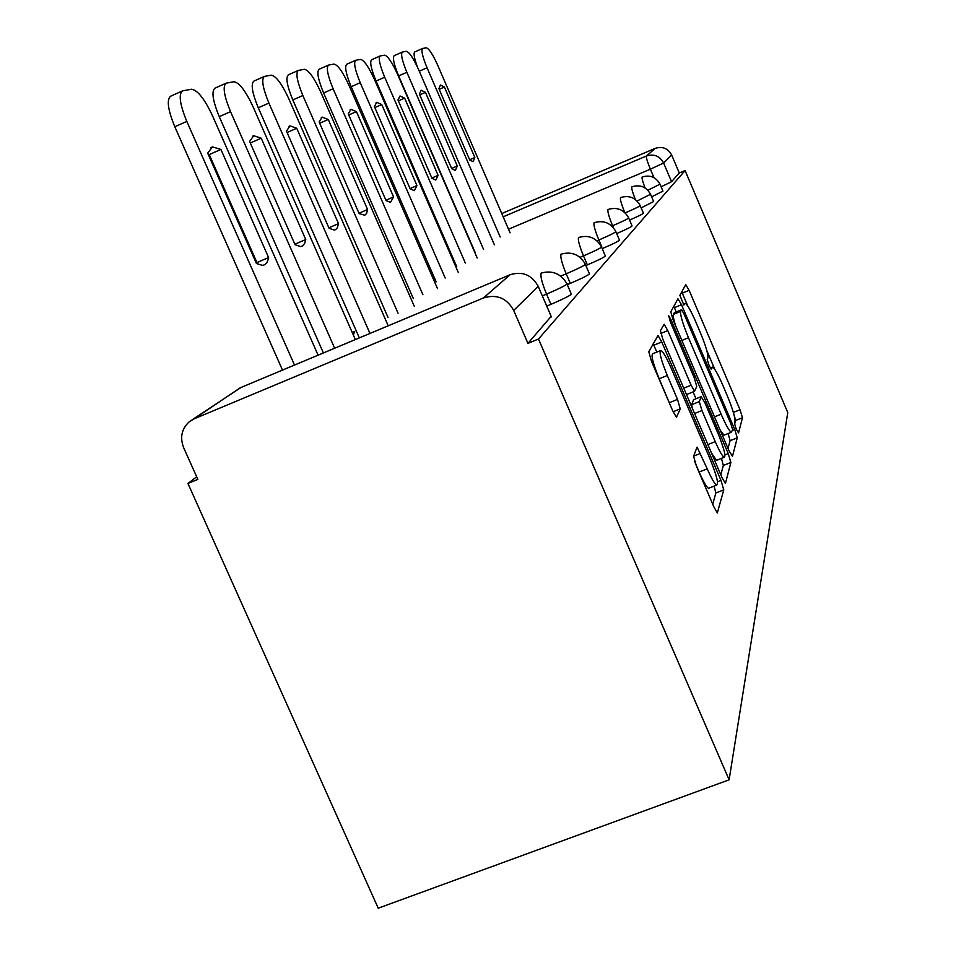 <?xml version="1.0" encoding="UTF-8"?>
<svg xmlns="http://www.w3.org/2000/svg" width="956" height="956" viewBox="0 0 956 956"><rect width="100%" height="100%" fill="white"/><g stroke="black" fill="none" stroke-linecap="round" stroke-linejoin="round"><path stroke-width="1.43" d="M736.228 429.113L738.546 432.877L742.477 417.736L740.016 409.765L689.133 290.337L685.763 284.637L679.883 295.32L683.875 305.036L685.368 303.315C687.567 304.809 691.045 311.023 695.813 321.945L700.15 332.138C705.671 345.51 708.253 354.055 707.894 357.759L707.237 359.456L708.958 365.156L711.18 369.159L712.698 367.056C714.837 368.622 718.171 374.609 722.7 385.017L727.026 395.175C732.535 408.523 735.188 417.234 734.997 421.321L734.459 423.293L736.228 429.113M693.59 456.239L696.422 466.134L713.845 506.8L717.335 512.942L723.764 489.878L720.979 480.378L661.755 341.973L658.015 335.472L648.801 351.736L651.49 361.308L672.701 410.793L676.442 417.306L680.242 408.893L677.517 399.405L667.288 375.505C660.847 359.528 658.756 351.163 661.026 350.386C663.309 352.023 666.631 357.795 670.969 367.702L710.165 459.274C716.904 476.088 719.008 484.716 716.474 485.17C714.299 483.377 711.228 477.94 707.249 468.846L697.067 447.097L693.59 456.239M729.117 779.821L538.491 339.033L685.082 170.55L787.768 412.562L729.117 779.821L378.218 908.2L187.938 483.461L196.685 476.793M728.974 450.718L732.475 456.299L737.267 437.836L734.71 429.435L681.509 304.713L677.959 298.81L670.777 311.835L673.251 320.272L728.974 450.718M720.8 474.797L723.345 465.441L730.874 462.477L725.556 482.995M660.763 333.477L667.778 330.609L664.157 324.263L660.405 330.68L662.986 339.655L721.828 477.211L725.162 483.139M667.778 330.609L691.116 385.208L694.57 391.315L696.757 386.403L694.176 377.656L670.323 321.825L668.734 315.803L671.22 320.152L728.209 453.562L730.874 462.477M538.491 339.033L527.951 343.371L513.695 310.449C506.823 298.081 496.75 293.91 483.449 297.949L194.283 418.764L189.527 421.548C181.7 428.611 179.728 437.286 183.624 447.611L197.844 479.386L187.938 483.461M503.167 216.809L646.423 156.007L655.195 148.371L501.757 213.547M655.195 148.371C662.496 146.089 667.993 148.323 671.674 155.039L663.607 162.986L650.391 169.188L508.52 229.213M685.082 170.55L679.286 172.988L671.674 155.039M567.051 284.171L571.055 293.468C573.313 293.934 566.621 297.567 550.967 304.343L546.724 306.087M585.419 264.489L589.231 273.356C590.832 273.906 584.534 277.24 570.314 283.382L567.255 284.649M601.575 247.162L605.196 255.622C606.343 256.196 600.404 259.291 587.366 264.908L585.861 265.529M615.903 231.782L619.357 239.848C620.169 240.434 614.553 243.314 602.519 248.5L602.196 248.632M616.668 233.575C627.53 228.866 632.645 226.261 632 225.736L628.713 218.04M629.574 220.071C639.301 215.829 643.902 213.487 643.364 213.045L640.221 205.671M641.165 207.894L653.629 201.549L650.63 194.498M651.634 196.852L662.962 191.104L660.082 184.341M527.951 343.371L551.158 316.364M679.286 172.988L671.554 181.7L661.134 186.802M687.83 306.087L681.759 291.891M714.873 369.494L706.866 350.721M734.567 424.345L735.63 420.461L733.861 414.103M676.227 311.955L673.813 306.338M727.994 448.436L730.109 440.668L728.113 433.558M732.69 429.782L730.898 423.89L683.982 313.915L681.64 309.744L680.66 311.405C680.11 314.93 682.715 323.702 688.487 337.743L721.135 414.211C725.652 424.584 729.01 430.63 731.209 432.327L732.69 429.782M674.458 312.684L681.497 309.792M675.569 325.685C673.61 319.424 672.905 315.647 673.454 314.345L674.327 312.731M720.191 430.152L723.979 435.195L724.875 434.837M685.822 393.059L687.245 394.266M693.088 391.912L696.004 398.748M715.243 441.636C719.115 450.527 722.055 455.761 724.062 457.35C726.19 456.717 724.11 448.627 717.848 433.068L704.811 402.56L701.142 396.692L699.326 401.616L701.955 410.566L715.243 441.636L707.858 444.564M711.491 453.048L716.438 460.362L717.37 459.991M693.877 399.608L701.142 396.692M692.24 408.057L691.678 404.687L693.59 399.716M723.345 465.441L721.457 458.378M709.615 487.859L708.42 488.325C706.209 486.544 703.126 481.119 699.147 472.037L694.749 461.772M660.106 350.756L653.02 353.648C650.689 354.437 652.745 362.814 659.186 378.779L667.288 375.505M671.052 406.945L659.186 378.779M656.808 352.107L653.199 343.754M712.758 504.242L715.829 492.985L714.108 486.09M474.845 157.513L444.421 87.056L440.465 85L438.876 88.597L469.731 159.987L473.101 161.672L474.845 157.513L469.623 159.76M510.086 232.846L437.788 65.39C432.805 54.396 428.981 48.529 426.28 47.8L422.636 48.457C420.987 50.178 422.468 56.619 427.057 67.78L500.203 237.016M417.581 67.374C414.211 58.256 413.279 53.094 414.82 51.911L422.504 48.505M439.198 89.338L444.421 87.056M457.315 166.009L425.444 92.35L421.178 90.246L419.385 94.047L451.722 168.722L455.319 170.443L457.315 166.009L451.602 168.471M494.395 244.856L418.609 69.668C413.386 58.173 409.323 52.054 406.396 51.313L402.392 52.03C400.576 53.859 402.07 60.622 406.862 72.286L483.569 249.42M475.335 252.898L398.64 75.918C393.848 64.255 392.378 57.503 394.231 55.639L402.249 52.09M419.732 94.859L425.444 92.35M438.111 175.33L404.651 98.157L400.014 95.982L397.983 100.01L431.957 178.318L435.817 180.051L438.111 175.33L431.837 178.031M477.211 258.012L397.6 74.353C392.115 62.319 387.778 55.926 384.599 55.161L380.177 55.95C378.17 57.922 379.675 65.02 384.694 77.233L465.321 263.031M456.693 266.664L376.078 81.045C371.059 68.832 369.578 61.734 371.633 59.738L380.022 56.022M398.377 100.906L404.651 98.157M416.971 185.584L381.755 104.539L376.712 102.316L374.394 106.594L410.172 188.882L414.307 190.65L416.971 185.584L410.04 188.571M458.318 272.508L374.489 79.515C368.705 66.884 364.069 60.168 360.579 59.403L355.692 60.276C353.445 62.391 354.963 69.872 360.233 82.694L445.197 278.041M436.151 281.853L351.187 86.697C345.929 73.875 344.447 66.394 346.729 64.255L355.513 60.348M374.824 107.586L381.755 104.539M393.585 196.924L356.421 111.613L350.912 109.319L348.259 113.895L386.045 200.581L390.49 202.373L393.585 196.924L385.901 200.234M437.466 288.557L348.928 85.215C342.81 71.927 337.827 64.877 333.991 64.088L328.553 65.068C326.044 67.362 327.561 75.249 333.106 88.753L422.899 294.687M413.386 298.678L323.594 92.959C318.061 79.479 316.567 71.581 319.125 69.262L328.35 65.151M348.737 114.995L356.421 111.613M367.582 209.531L328.255 119.476L322.184 117.122L319.137 122.021L359.169 213.618L364.774 215.243L366.65 213.331L367.582 209.531L359.002 213.236M414.33 306.41L320.523 91.561C314.034 77.532 308.657 70.111 304.414 69.31L298.308 70.409C295.5 72.907 297.017 81.272 302.849 95.504L398.066 313.233M388.028 317.452L292.823 99.95C286.991 85.729 285.509 77.352 288.377 74.843L298.093 70.505M319.674 123.252L328.255 119.476M338.508 223.644L296.73 128.271L290.003 125.857L286.477 131.139L329.055 228.233L334.17 230.061L335.568 229.667L337.349 227.791L338.508 223.644L328.864 227.791M388.22 325.805L288.76 98.647C281.841 83.793 276.021 75.966 271.289 75.166L264.394 76.396C261.227 79.133 262.721 88.024 268.899 103.081L369.96 333.453M359.337 337.898L258.287 107.789C252.121 92.756 250.663 83.853 253.902 81.093L264.167 76.504M287.087 132.526L296.73 128.271M305.753 239.526L261.215 138.19L253.722 135.716L249.612 141.428L295.069 244.712L300.543 246.564L302.192 246.146L304.641 243.493L305.753 239.526L294.842 244.222M355.345 339.571L253.005 106.63C245.608 90.856 239.263 82.563 233.945 81.75L226.106 83.172C222.509 86.195 223.979 95.684 230.527 111.649L334.672 348.235M323.403 352.955L219.259 116.656C212.722 100.715 211.3 91.214 214.969 88.155L225.867 83.28M250.305 143.006L261.215 138.19M268.6 257.546L220.908 149.435L212.495 146.913L207.667 153.127L256.411 263.462L262.231 265.326C265.577 265.147 267.704 262.553 268.6 257.546L256.937 262.565L209.245 154.597L207.966 153.796M318.085 355.178L212.459 115.676C204.524 98.862 197.545 90.043 191.535 89.231L182.524 90.88C178.414 94.25 179.847 104.431 186.802 121.4L294.508 365.061M256.71 263.641L256.937 262.565M282.498 370.091L174.805 126.754C167.862 109.797 166.475 99.615 170.67 96.198L182.524 90.88M209.245 154.597L220.908 149.435M483.449 297.949L510.086 274.754L240.315 387.754L194.283 418.764M654 177.661L650.391 169.188C647.332 161.755 646.005 157.37 646.423 156.007C654.024 153.641 659.76 155.971 663.607 162.986L671.554 181.7M550.967 304.343L546.557 294.125L542.327 295.894M570.314 283.382L566.191 273.81L560.658 276.117M587.366 264.908L583.495 255.897L579.993 257.355M601.73 246.672L598.862 239.992L596.914 240.804M613.477 227.803L612.605 225.759L611.852 226.082M645.097 187.997C642.683 181.7 641.703 178.043 642.157 177.015L642.324 176.968C650.116 174.661 656.019 177.063 660.01 184.173L647.833 190.244M635.346 199.493C632.514 192.299 631.354 188.069 631.868 186.802L632.071 186.743C640.197 184.365 646.352 186.886 650.546 194.295L637.078 201.011M624.782 212.531C621.376 204.19 619.966 199.207 620.54 197.569L620.791 197.498C629.275 195.048 635.716 197.689 640.114 205.432C640.508 205.934 635.525 208.432 625.164 212.889M628.582 217.741C629.132 218.267 623.802 220.944 612.605 225.759C608.9 216.761 607.383 211.336 608.028 209.472L608.327 209.388C617.194 206.878 623.945 209.651 628.582 217.741M615.748 231.412C616.536 231.938 610.908 234.794 598.862 239.992C594.955 230.48 593.377 224.72 594.118 222.7L594.489 222.605C603.774 220.035 610.848 222.963 615.748 231.412M601.372 246.684C602.495 247.21 596.532 250.269 583.495 255.897C579.36 245.823 577.723 239.681 578.583 237.482L579.049 237.375C588.753 234.758 596.186 237.865 601.372 246.684M561.686 253.997C571.831 251.38 579.659 254.678 585.156 263.88C586.733 264.358 580.423 267.668 566.191 273.81C561.793 263.091 560.096 256.531 561.1 254.105M542.052 272.842C552.628 270.273 560.849 273.786 566.705 283.37C568.94 283.765 562.224 287.35 546.557 294.125C541.861 282.701 540.104 275.639 541.275 272.95M353.326 334.97L354.736 331.421M551.421 316.95L538.204 286.334L513.695 310.449M537.989 285.844L538.204 286.334C531.835 274.838 522.466 270.978 510.086 274.754L510.564 274.551M192.025 419.875L241.055 387.443M710.332 368.012L711.981 367.343L710.332 368.012M683.17 304.187L684.771 303.53M682.309 293.134L689.133 290.337M733.372 412.406L740.016 409.765M735.63 420.461L742.477 417.736M674.386 307.641L681.509 304.713M732.547 430.296L734.71 429.435M730.109 440.668L737.267 437.836M673.454 314.345L680.66 311.405M681.867 340.432L688.487 337.743M714.502 416.852L721.135 414.211M683.743 388.184L691.116 385.208M669.857 320.714L671.22 320.152M724.959 454.841L728.209 453.562M691.678 404.687L699.326 401.616M694.582 413.518L701.955 410.566M693.638 456.096L700.617 453.335M699.147 472.037L707.249 468.846M669.415 402.655L677.517 399.405M673.12 411.749L680.242 408.893M653.844 345.188L661.755 341.973M717.526 481.728L720.979 480.378M715.829 492.985L723.764 489.878M419.278 71.21L427.057 67.78M398.64 75.918L406.862 72.286M376.078 81.045L384.694 77.233M351.187 86.697L360.233 82.694M323.594 92.959L333.106 88.753M292.823 99.95L302.849 95.504M258.287 107.789L268.899 103.081M219.259 116.656L230.527 111.649M174.805 126.754L186.802 121.4M354.114 331.744L352.298 332.64M723.979 435.195L731.209 432.327M686.922 394.386L694.57 391.315M716.438 460.362L724.062 457.35M708.42 488.325L716.474 485.17M376.102 102.579L376.712 102.316M350.195 109.641L350.912 109.319M321.335 117.492L322.184 117.122M288.987 126.312L290.003 125.857M252.492 136.254L253.722 135.716M210.989 147.583L212.495 146.913"/></g></svg>
